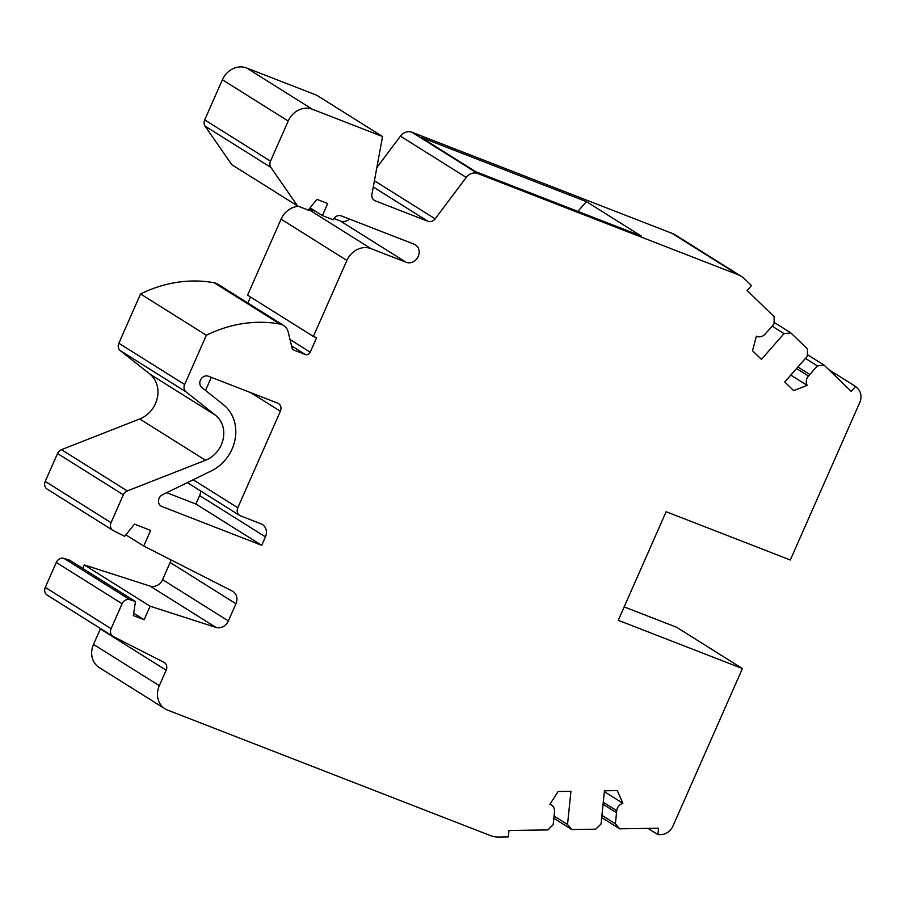 <?xml version="1.0" encoding="UTF-8"?>
<svg xmlns="http://www.w3.org/2000/svg" width="905" height="905" viewBox="0 0 905 905"><rect width="100%" height="100%" fill="white"/><g stroke="black" fill="none" stroke-linecap="round" stroke-linejoin="round"><path stroke-width="1.36" d="M215.922 627.391L150.117 586.112A10.577 9.231 122.1 0 0 162.561 579.653L170.14 562.469L235.945 603.748L228.365 620.943A10.577 9.231 122.1 0 1 215.922 627.391L150.106 606.214L144.144 619.733L133.34 615.536L135.467 601.508L129.879 599.71A6.618 5.769 122.1 0 0 122.107 603.737L111.1 628.681A6.618 5.769 122.1 0 0 112.989 636.385A6.618 5.769 122.1 0 0 113.385 636.6L163.884 662.279A6.618 5.769 122.1 0 1 164.269 662.494A6.618 5.769 122.1 0 1 166.158 670.198L159.325 685.696A19.842 17.308 122.1 0 0 164.982 708.796A19.842 17.308 122.1 0 0 167.538 710.086L490.521 835.62A26.46 23.066 122.1 0 0 498.542 837.034L508.316 836.887L508.972 830.496L547.864 829.908L553.17 824.726L554.505 811.661A7.941 6.923 122.1 0 0 551.541 805.099A7.941 6.923 122.1 0 0 549.878 804.375L558.091 791.502L570.931 791.298L567.526 824.512L554.052 816.061M135.467 601.508L69.662 560.218L64.074 558.419A6.618 5.769 122.1 0 0 56.302 562.457L45.295 587.39A6.618 5.769 122.1 0 0 47.184 595.094L112.989 636.385M144.144 619.733L133.702 613.183M150.106 606.214L84.301 564.935L82.751 568.431M150.117 586.112L84.301 564.935M170.14 562.469A10.577 9.231 122.1 0 0 170.943 559.878M235.945 603.748A10.577 9.231 122.1 0 0 232.924 591.429A10.577 9.231 122.1 0 0 232.302 591.067L143.748 546.054L125.874 534.844M222.392 79.764L288.197 121.044A19.842 17.308 122.1 0 1 312.372 109.245L246.567 67.966A19.842 17.308 122.1 0 0 222.392 79.764L204.7 119.879A6.618 5.769 122.1 0 0 205.096 126.146L231.748 164.665L297.553 205.944L308.288 210.118L316.908 199.338L327.712 203.535L322.384 215.594L333.187 219.791A6.618 5.769 122.1 0 1 341.242 215.865L414.139 244.192A9.921 8.654 122.1 0 1 415.418 244.836A9.921 8.654 122.1 0 1 418.246 256.387A9.921 8.654 122.1 0 1 406.153 262.292L371.061 248.649A19.842 17.308 122.1 0 0 346.875 260.448L313.356 336.445L316.603 337.712L310.211 352.181A3.971 3.462 122.1 0 1 305.381 354.545L292.417 349.511L288.243 332.112A13.224 11.539 122.1 0 0 283.582 325.438A13.224 11.539 122.1 0 0 279.996 324.047A132.277 115.354 122.1 0 0 206.363 335.246L184.643 384.523A6.618 5.769 122.1 0 0 186.068 391.899L215.571 415.282A26.46 23.066 122.1 0 1 221.295 444.808A26.46 23.066 122.1 0 1 205.514 460.26L127.288 490.94A6.618 5.769 122.1 0 0 123.34 494.809L111.055 522.671A6.618 5.769 122.1 0 0 112.944 530.375A6.618 5.769 122.1 0 0 113.329 530.602L124.664 536.36L134.46 524.108L150.649 530.409L143.748 546.054M205.514 460.26L139.709 418.97L61.483 449.661A6.618 5.769 122.1 0 0 57.535 453.518L45.25 481.392A6.618 5.769 122.1 0 0 47.139 489.085L112.944 530.375M139.709 418.97A26.46 23.066 122.1 0 0 155.49 403.528A26.46 23.066 122.1 0 0 149.755 374.003L120.263 350.62A6.618 5.769 122.1 0 1 118.838 343.233L184.643 384.523M206.363 335.246L140.558 293.967L118.838 343.233M283.582 325.438L217.777 284.159A13.224 11.539 122.1 0 0 214.191 282.767A132.277 115.354 122.1 0 0 140.558 293.967M250.527 297.032L247.88 303.039M313.356 336.445L247.551 295.166L281.07 219.157L346.875 260.448M298.537 206.329A19.842 17.308 122.1 0 0 281.07 219.157M309.25 208.919L315.788 211.453M333.911 218.501L340.348 221.001A9.921 8.654 122.1 0 0 349.511 219.078M322.384 215.594L310.076 207.879M297.553 205.944L270.9 167.436L205.096 126.146M288.197 121.044L270.505 161.158A6.618 5.769 122.1 0 0 270.9 167.436M312.372 109.245L382.555 136.531L316.75 95.24L246.567 67.966M382.555 136.531L371.932 194.292A6.618 5.769 122.1 0 0 374.319 200.356A6.618 5.769 122.1 0 0 375.168 200.786L427.941 221.295A6.618 5.769 122.1 0 0 435.135 218.852L374.421 180.762M772.112 326.139L784.035 333.617L761.433 359.364L752.508 350.71L756.388 336.151A7.941 6.923 -57.9 0 0 765.155 334.069L774.047 323.933L774.194 316.75L747.123 290.516L751.478 285.573L744.679 278.978A26.46 23.066 122.1 0 0 741.353 276.376A26.46 23.066 122.1 0 0 737.926 274.656L477.738 173.522A10.577 9.231 122.1 0 0 466.233 177.437L435.135 218.852M741.353 276.376L675.549 235.085A26.46 23.066 122.1 0 0 672.121 233.377L411.933 132.243A10.577 9.231 122.1 0 0 400.429 136.146L376.853 167.549M641.272 236.035L586.429 201.634L420.904 137.3L475.736 171.701L641.272 236.035M100.5 628.545A6.618 5.769 122.1 0 1 100.353 628.918L93.52 644.405A19.842 17.308 122.1 0 0 99.177 667.517L164.982 708.796M774.08 322.372L790.846 332.893L807.498 349.025L807.351 356.219L784.748 381.955L793.685 390.621L807.181 385.372L790.789 375.089M828.754 369.625L855.564 386.446L851.22 391.401L824.15 365.168L807.384 354.647M855.564 386.446L857.646 388.46A13.224 11.539 122.1 0 1 859.75 402.555L790.314 559.991L666.137 511.721L618.251 620.298L742.428 668.557L676.623 627.278L624.167 606.893M742.428 668.557L672.992 825.994A13.224 11.539 122.1 0 1 660.888 834.568L657.901 834.614L647.98 828.392M657.901 834.614L658.557 828.222L619.665 828.822L601.701 817.543M619.665 828.822L615.4 823.776L616.735 810.722A7.941 6.923 -57.9 0 1 622.878 803.267L617.267 790.597L604.438 790.789L601.033 824.003L595.728 829.184L571.79 829.546L567.526 824.512M796.524 368.55L808.459 376.028L817.351 365.903L805.416 358.414M817.351 365.903L824.15 365.168M615.4 823.776L601.927 815.326M553.826 818.278L571.79 829.546M784.035 333.617L790.846 332.893M808.459 376.028A7.941 6.923 122.1 0 0 807.181 385.372M604.348 791.637L622.878 803.267M166.712 492.682L195.91 504.028L199.632 495.578A10.577 9.231 122.1 0 0 200.627 490.951M205.526 390.462L211.318 377.34M577.865 211.397L586.429 201.634M200.412 380.168A6.618 5.769 122.1 0 0 201.838 387.544L223.501 404.716A39.684 34.605 122.1 0 1 232.087 449.004A39.684 34.605 122.1 0 1 211.318 470.905L162.561 494.707A6.618 5.769 122.1 0 0 159.088 498.361A6.618 5.769 122.1 0 0 160.977 506.053A6.618 5.769 122.1 0 0 161.837 506.483L261.715 545.308L265.448 536.869A10.577 9.231 122.1 0 0 262.427 524.549A10.577 9.231 122.1 0 0 261.059 523.859L240.549 515.884A6.618 5.769 122.1 0 1 239.689 515.454A6.618 5.769 122.1 0 1 237.8 507.75L280.369 411.243A6.618 5.769 122.1 0 0 278.491 403.54A6.618 5.769 122.1 0 0 277.631 403.11L208.467 376.231A6.618 5.769 122.1 0 0 200.412 380.168M195.91 504.028L261.715 545.308M129.879 599.71L64.074 558.419M56.302 562.457L122.107 603.737M162.561 579.653L228.365 620.943M45.25 481.392L111.055 522.671M57.535 453.518L123.34 494.809M127.288 490.94L61.483 449.661M215.571 415.282L149.755 374.003M45.295 587.39L111.1 628.681M186.068 391.899L120.263 350.62M279.996 324.047L214.191 282.767M305.381 354.545L291.546 345.868M290.019 339.522L310.211 352.181M371.061 248.649L308.741 209.553M406.153 262.292L340.348 221.001M204.7 119.879L270.505 161.158M375.168 200.786L373.561 199.767M427.941 221.295L373.267 186.996M466.233 177.437L400.429 136.146M477.738 173.522L411.933 132.243M737.926 274.656L672.121 233.377M100.353 628.918L166.158 670.198M93.52 644.405L159.325 685.696M603.262 802.26L616.735 810.722M603.058 804.274L616.531 812.724M797.893 366.989L809.817 374.478M160.219 505.476L161.837 506.483M199.632 495.578L265.448 536.869M193.184 479.763L237.8 507.75M250.764 392.668L280.369 411.243M550.025 804.149L551.541 805.099M187.335 482.614L239.689 515.454"/></g></svg>

